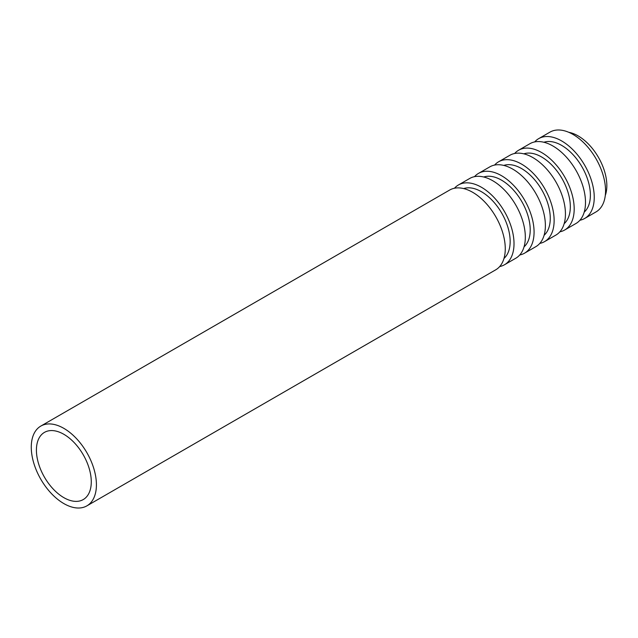 <?xml version="1.0" encoding="UTF-8"?>
<svg xmlns="http://www.w3.org/2000/svg" width="638" height="638" viewBox="0 0 638 638"><rect width="100%" height="100%" fill="white"/><g stroke="black" fill="none" stroke-linecap="round" stroke-linejoin="round"><path stroke-width="0.96" d="M605.287 195.499A40.609 23.446 -120 0 0 598.428 157.331A40.609 23.446 -120 0 0 568.809 132.313M63.848 497.648A38.79 22.394 -120 0 0 83.243 499.57A38.79 22.394 -120 0 0 83.243 454.774A38.79 22.394 -120 0 0 44.453 432.381A38.79 22.394 -120 0 0 38.503 463.467A38.79 22.394 -120 0 0 63.848 497.648M63.848 503.581A46.064 26.597 -120 0 0 86.88 505.862A46.064 26.597 -120 0 0 86.88 452.677A46.064 26.597 -120 0 0 40.816 426.08A46.064 26.597 -120 0 0 33.75 462.997A46.064 26.597 -120 0 0 63.848 503.581M86.88 505.862L495.726 269.818A46.064 26.597 -120 0 0 495.726 216.625A46.064 26.597 -120 0 0 449.67 190.036L40.816 426.08M503.988 258.422A40.609 23.446 -120 0 0 501.747 213.156A40.609 23.446 -120 0 0 463.666 188.577M499.682 266.564A46.064 26.597 -120 0 0 504.475 264.77A46.064 26.597 -120 0 0 504.475 211.577A46.064 26.597 -120 0 0 458.411 184.988A46.064 26.597 -120 0 0 454.455 188.234M504.475 264.77L515.783 258.238A46.064 26.597 -120 0 0 515.783 205.045A46.064 26.597 -120 0 0 469.728 178.457L458.411 184.988M524.045 246.842A40.609 23.446 -120 0 0 521.804 201.576A40.609 23.446 -120 0 0 483.724 176.997M519.739 254.985A46.064 26.597 -120 0 0 524.532 253.19A46.064 26.597 -120 0 0 524.532 199.997A46.064 26.597 -120 0 0 478.468 173.408A46.064 26.597 -120 0 0 474.512 176.654M524.532 253.19L535.84 246.659A46.064 26.597 -120 0 0 535.84 193.466A46.064 26.597 -120 0 0 489.785 166.877L478.468 173.408M544.102 235.262A40.609 23.446 -120 0 0 541.861 189.996A40.609 23.446 -120 0 0 503.781 165.417M539.796 243.405A46.064 26.597 -120 0 0 544.589 241.611A46.064 26.597 -120 0 0 544.589 188.417A46.064 26.597 -120 0 0 498.525 161.829A46.064 26.597 -120 0 0 494.57 165.075M544.589 241.611L555.897 235.079A46.064 26.597 -120 0 0 555.897 181.886A46.064 26.597 -120 0 0 509.834 155.297L498.525 161.829M564.159 223.683A40.609 23.446 -120 0 0 561.918 178.417A40.609 23.446 -120 0 0 523.838 153.838M559.853 231.825A46.064 26.597 -120 0 0 564.646 230.031A46.064 26.597 -120 0 0 564.646 176.838A46.064 26.597 -120 0 0 518.582 150.249A46.064 26.597 -120 0 0 514.627 153.495M564.646 230.031L575.955 223.499A46.064 26.597 -120 0 0 575.955 170.306A46.064 26.597 -120 0 0 529.891 143.717L518.582 150.249M584.217 212.103A40.609 23.446 -120 0 0 581.976 166.837A40.609 23.446 -120 0 0 543.895 142.258M579.91 220.246A46.064 26.597 -120 0 0 584.703 218.451A46.064 26.597 -120 0 0 584.703 165.258A46.064 26.597 -120 0 0 538.639 138.669A46.064 26.597 -120 0 0 534.684 141.915M584.703 218.451L596.012 211.92A46.064 26.597 -120 0 0 596.012 158.726A46.064 26.597 -120 0 0 549.948 132.138L538.639 138.669"/></g></svg>
